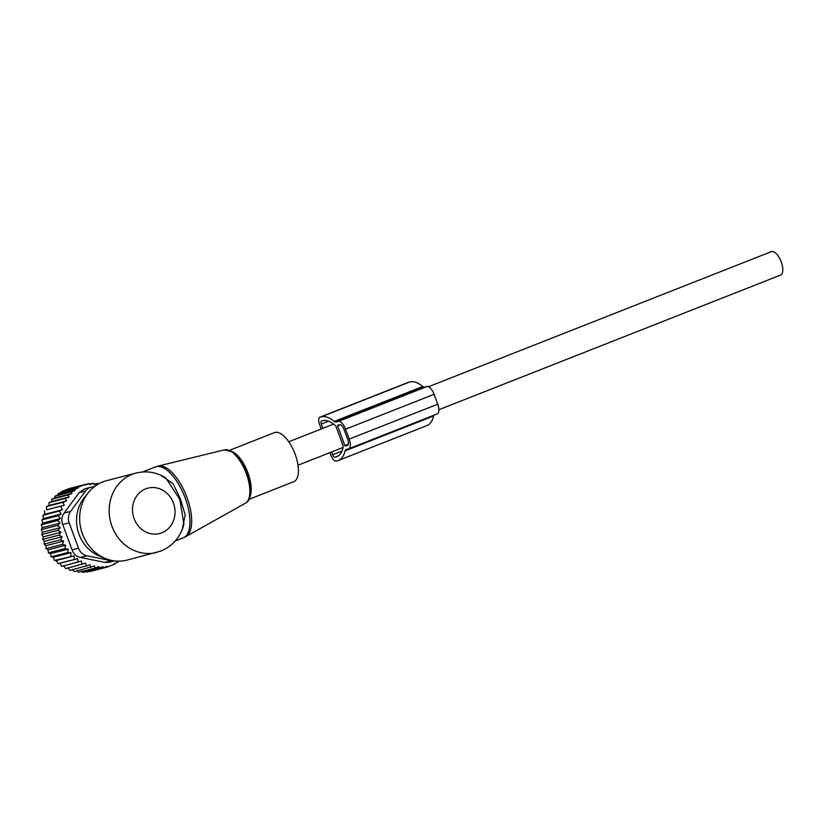<?xml version="1.0" encoding="UTF-8"?>
<svg xmlns="http://www.w3.org/2000/svg" width="824" height="824" viewBox="0 0 824 824"><rect width="100%" height="100%" fill="white"/><g stroke="black" fill="none" stroke-linecap="round" stroke-linejoin="round"><path stroke-width="1.24" d="M229.525 450.326L274.443 432.621A26.368 11.361 68.5 0 1 281.437 434.094A26.368 11.361 68.5 0 1 296.918 459.844A26.368 11.361 68.5 0 1 293.777 481.679L248.858 499.385M156.673 552.441A41.015 36.956 75.5 0 1 111.23 524.177A41.015 36.956 75.5 0 1 132.242 474.294A41.015 36.956 75.5 0 1 136.104 473.038L106.595 480.68A41.015 36.956 75.5 0 0 102.732 481.937A41.015 36.956 75.5 0 0 88.415 492.567L84.305 497.675A36.297 32.713 75.5 0 0 99.426 556.056L105.493 558.528A41.015 36.956 75.5 0 0 127.154 560.083L160.917 551.06C172.752 545.993 180.425 537.114 183.927 524.414L183.855 524.692M88.415 492.567A41.015 36.956 75.5 0 0 105.493 558.528M136.104 473.038C146.59 470.535 156.478 472.152 165.768 477.899L179.797 499.385L183.927 524.414M160.278 474.984L173.102 483.719L180.394 498.901L185.173 514.928L182.217 529.616M46.577 509.829L64.262 505.246L62.881 502.321L46.525 506.554L46.577 509.829L64.262 505.246M72.43 569.353L74.335 571.64L94.472 565.944L95.007 568.066L78.651 572.299L77.044 570.455M67.867 567.705L70.019 570.424L90.022 564.79L90.692 567.396M63.623 565.645L65.776 568.673L85.562 563.122L86.386 566.191M44.486 510.798L44.723 514.289L42.91 515.288L43.476 518.615L41.828 519.965L42.704 523.086L41.262 524.785L42.405 527.659L41.2 529.667L42.591 532.263L41.653 534.56L43.25 536.846L42.621 539.39L44.393 541.327L44.074 544.087L45.989 545.673L46.01 548.599L48.029 549.814L48.389 552.873L50.47 553.687L51.191 556.828L53.292 557.261L54.374 560.444L56.454 560.464L57.896 563.637L59.905 563.276L61.718 566.397L81.329 561.051L82.132 564.43M61.563 492.237L78.29 487.911L77.971 487.272L85.356 484.368L69 488.601L61.615 491.516L61.563 492.237L58.144 493.627L58.061 494.853L54.858 496.182L54.765 497.943L51.758 499.22L51.685 501.507L48.966 502.692L48.935 505.483L46.525 506.554M44.723 514.289L62.428 509.706L60.842 506.554M59.905 563.276L77.621 558.682L57.896 563.637M56.454 560.464L74.16 555.881L54.374 560.444M53.292 557.261L70.998 552.667L67.558 552.595L51.191 556.828M50.47 553.687L68.176 549.103L64.756 548.63L48.389 552.873M48.029 549.814L65.735 545.231L62.367 544.365L46.01 548.599M45.989 545.673L63.706 541.09L60.43 539.854L44.074 544.087M44.393 541.327L62.099 536.743L58.978 535.147L42.621 539.39M43.25 536.846L60.966 532.253L58.01 530.326L41.653 534.56M42.591 532.263L60.296 527.679L57.556 525.434L41.2 529.667M42.405 527.659L60.111 523.075L57.618 520.552L41.262 524.785M42.704 523.086L60.41 518.502L58.195 515.731L41.828 519.965M43.476 518.615L61.182 514.022L59.276 511.045L42.91 515.288M48.935 505.483L66.517 500.92L65.323 498.448L48.966 502.692M51.685 501.507L69.103 496.996L68.124 494.987L51.758 499.22M54.765 497.943L71.976 493.483L71.214 491.949L54.858 496.182M58.061 494.853L75.035 490.455L74.5 489.394L58.144 493.627M61.615 491.516L77.971 487.272M85.356 484.368L85.675 484.996L89.311 483.554L85.449 484.553M89.311 483.554L89.847 484.625L93.411 483.204L89.62 484.182M93.411 483.204L94.173 484.749L97.675 483.338L93.957 484.306M117.904 560.886L118.182 562.019L114.546 563.462L114.701 564.131L107.326 567.036L107.161 566.366L103.371 567.849L103.093 566.716L82.915 572.443L81.648 571.032M94.132 486.891A11.721 10.558 75.5 0 0 91.073 487.18A11.721 10.558 75.5 0 0 85.593 490.95L70.586 511.385A11.721 10.558 75.5 0 0 69.165 522.838L78.496 548.197L72.069 549.865C73.552 554.006 76.364 556.53 80.484 557.436L104.833 562.37L109.067 562.298L114.505 560.886M99.271 568.21L98.87 566.572L95.007 568.066M103.371 567.849L87.014 572.093L86.118 571.114M107.326 567.036L90.959 571.279L90.434 570.702M72.069 549.865L62.737 524.497C61.172 520.346 61.646 516.524 64.159 513.043L79.166 492.608L84.522 488.879L91.073 487.18M78.496 548.197A11.721 10.558 75.5 0 0 86.922 555.778L111.261 560.711L104.833 562.37M114.227 560.856A11.721 10.558 -104.5 0 1 111.261 560.711M98.087 484.193L97.675 483.338M78.29 487.911L74.5 489.394M75.035 490.455L71.214 491.949M71.976 493.483L68.124 494.987M69.103 496.996L65.323 498.448M66.517 500.92L62.881 502.321M62.428 509.706L59.276 511.045M61.182 514.022L58.195 515.731M60.41 518.502L57.618 520.552M60.111 523.075L57.556 525.434M60.296 527.679L58.01 530.326M60.966 532.253L58.978 535.147M62.099 536.743L60.43 539.854M63.706 541.09L62.367 544.365M65.735 545.231L64.756 548.63M68.176 549.103L67.558 552.595M70.998 552.667L70.74 556.2M74.16 555.881L74.263 559.403M77.621 558.682L78.074 562.164M433.898 415.244A5.861 2.524 -111.5 0 0 433.63 415.966A42.477 18.313 -111.5 0 1 426.956 425.565L338.427 460.451A42.477 18.313 -111.5 0 1 337.5 460.75L336.274 461.069A7.035 3.028 68.5 0 1 330.898 455.239L329.94 452.634M321.236 428.985L319.578 424.484A7.035 3.028 68.5 0 1 319.959 417.181A7.035 3.028 68.5 0 1 320.103 417.129L408.642 382.243A7.035 3.028 68.5 0 0 408.488 382.295A7.035 3.028 68.5 0 0 408.344 382.367M322.884 428.336L321.298 424.041A2.925 1.267 68.5 0 1 321.453 420.992A2.925 1.267 68.5 0 1 321.525 420.971L322.751 420.652A38.378 16.542 -111.5 0 1 335.852 426.06L343.278 446.237A38.378 16.542 -111.5 0 1 336.923 456.63A38.378 16.542 -111.5 0 1 336.089 456.908L334.853 457.217A2.925 1.267 68.5 0 1 332.618 454.797L331.588 451.985M437.029 413.998A9.373 4.038 -111.5 0 0 437.225 413.926A9.373 4.038 -111.5 0 0 437.729 404.193L434.094 394.305A9.373 4.038 -111.5 0 0 426.925 386.538L424.566 387.146A5.861 2.524 -111.5 0 1 422.784 386.507L334.256 421.394A5.861 2.524 -111.5 0 0 336.038 422.022L338.386 421.414A9.373 4.038 -111.5 0 1 345.555 429.191L349.191 439.068A9.373 4.038 -111.5 0 1 348.696 448.812A9.373 4.038 -111.5 0 1 348.49 448.874L346.142 449.492A5.861 2.524 -111.5 0 0 346.008 449.533A5.861 2.524 -111.5 0 0 345.091 450.852A42.477 18.313 -111.5 0 1 338.427 460.451M422.784 386.507A42.477 18.313 -111.5 0 0 409.868 381.924L408.642 382.243M334.256 421.394A42.477 18.313 -111.5 0 0 321.339 416.81L320.103 417.129M337.593 425.833L344.865 445.609L347.275 445.578A5.861 2.524 -111.5 0 0 347.409 445.537A5.861 2.524 -111.5 0 0 347.718 439.45L344.082 429.572A5.861 2.524 -111.5 0 0 339.601 424.71L337.624 425.225L337.593 425.833L340.353 424.751M771.089 251.763A12.597 5.428 68.5 0 1 771.346 251.65A12.597 5.428 68.5 0 1 771.625 251.557A12.597 5.428 68.5 0 1 781.142 261.682A12.597 5.428 68.5 0 1 780.586 275.082L438.883 409.713M245.459 503.186A28.706 12.37 -111.5 0 0 248.024 478.919A28.706 12.37 -111.5 0 0 231.369 451.676A28.706 12.37 68.5 0 0 224.458 449.853L232.337 451.799C246.633 460.41 257.222 498.087 245.459 503.186L185.863 536.579A37.956 16.356 -111.5 0 0 189.242 504.504A37.956 16.356 -111.5 0 0 167.241 468.485A37.956 16.356 68.5 0 0 158.095 466.085L155.324 466.961A38.079 16.418 68.5 0 1 165.428 469.083A38.079 16.418 68.5 0 1 187.79 506.276A38.079 16.418 68.5 0 1 183.247 537.825L185.863 536.579M232.708 452.211A27.542 11.876 68.5 0 1 247.53 474.634A27.542 11.876 68.5 0 1 248.735 498.953M231.626 451.356A26.368 11.361 68.5 0 1 234.212 452.695A26.368 11.361 68.5 0 1 248.323 473.924A26.368 11.361 68.5 0 1 249.682 497.191M161.854 532.798A23.433 21.115 75.5 0 0 173.442 503.083A23.433 21.115 75.5 0 0 145.683 488.859A23.433 21.115 75.5 0 0 134.096 518.584A23.433 21.115 75.5 0 0 161.854 532.798M69.165 522.838L62.737 524.497M85.593 490.95L79.166 492.608M70.586 511.385L64.159 513.043M80.484 557.436L86.922 555.778M321.298 424.041L328.539 421.188M341.95 451.119L332.618 454.797M334.853 457.217L338.437 455.806M424.566 387.146L336.038 422.022M426.925 386.538L338.386 421.414M434.094 394.305L345.555 429.191M409.868 381.924L321.339 416.81M437.729 404.193L349.191 439.068M433.63 415.966L345.091 450.852M337.706 456.259L336.089 456.908M348.315 444.249L344.865 445.609M347.996 445.032L345.308 446.093M142.614 471.967L155.324 466.961M224.458 449.853L158.095 466.085M175.234 540.987L183.247 537.825M319.959 417.181L408.488 382.295M437.225 413.926L348.696 448.812M298.01 465.21L343.052 447.473M288.781 441.777L333.576 424.123M428.49 386.734L771.346 251.65"/></g></svg>
